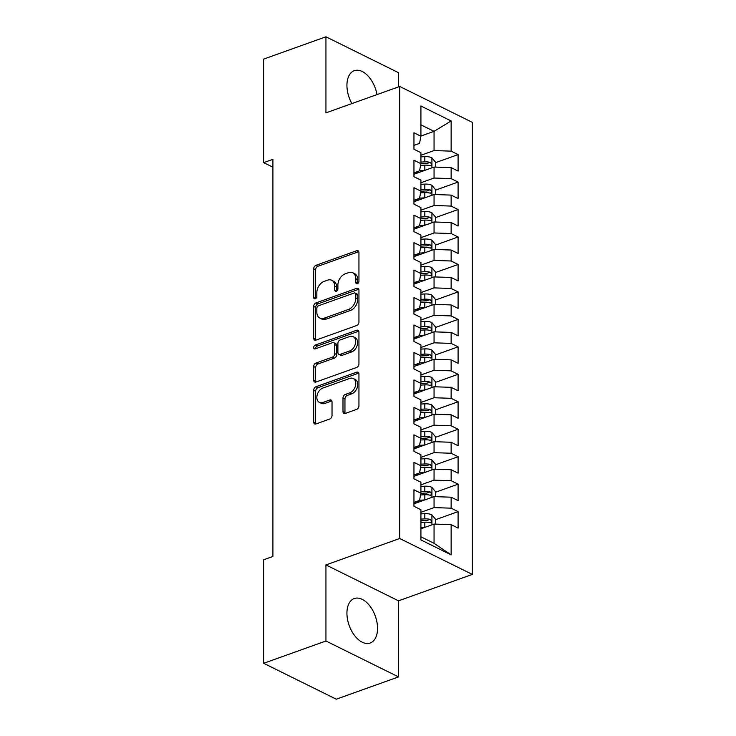 <?xml version="1.0" encoding="UTF-8"?>
<svg xmlns="http://www.w3.org/2000/svg" width="736" height="736" viewBox="0 0 736 736"><rect width="100%" height="100%" fill="white"/><g stroke="black" fill="none" stroke-linecap="round" stroke-linejoin="round"><path stroke-width="1.1" d="M357.365 283.71A2.079 1.435 -63.7 0 0 358.947 281.253L358.947 252.614A2.972 2.052 -63.7 0 0 358 250.755A2.972 2.052 -63.7 0 0 356.684 250.728L315.946 265.31A2.972 2.052 -63.7 0 0 313.683 268.824L313.683 297.464A2.079 1.435 -63.7 0 0 314.346 298.761A2.079 1.435 -63.7 0 0 315.266 298.779A2.079 1.435 -63.7 0 0 316.848 296.323L316.848 292.624A9.513 6.569 -63.7 0 1 324.098 281.4L327.492 280.186A9.513 6.569 -63.7 0 1 331.706 280.287A9.513 6.569 -63.7 0 1 334.733 286.221L334.733 289.929A2.079 1.435 -63.7 0 0 335.395 291.226A2.079 1.435 -63.7 0 0 336.315 291.244A2.079 1.435 -63.7 0 0 337.898 288.788L337.898 285.08A9.513 6.569 -63.7 0 1 345.147 273.866L348.542 272.651A9.513 6.569 -63.7 0 1 352.756 272.752A9.513 6.569 -63.7 0 1 355.782 278.677L355.782 282.385A2.079 1.435 -63.7 0 0 356.445 283.682A2.079 1.435 -63.7 0 0 357.365 283.71M377.54 628.351A23.616 13.883 70.3 0 0 369.73 605.811A23.616 13.883 70.3 0 0 354.274 598.543A23.616 13.883 70.3 0 0 346.932 613.208A23.616 13.883 70.3 0 0 354.743 635.748A23.616 13.883 70.3 0 0 370.199 643.016A23.616 13.883 70.3 0 0 377.54 628.351M376.998 94.594A23.616 13.883 70.3 0 0 354.274 70.693A23.616 13.883 70.3 0 0 346.932 85.358A23.616 13.883 70.3 0 0 351.882 103.583M342.994 411.58A2.972 2.052 -63.7 0 0 343.942 413.43A2.972 2.052 -63.7 0 0 345.258 413.466L356.684 409.372A2.972 2.052 -63.7 0 0 358.947 405.867L358.947 374.054A2.972 2.052 -63.7 0 0 358 372.204A2.972 2.052 -63.7 0 0 356.684 372.168L315.946 386.759A2.972 2.052 -63.7 0 0 313.683 390.264L313.683 422.068A2.972 2.052 -63.7 0 0 314.631 423.927A2.972 2.052 -63.7 0 0 315.946 423.954L329.756 419.014A2.972 2.052 -63.7 0 0 332.019 415.509L332.019 401.893A2.972 2.052 -63.7 0 0 331.071 400.044A2.972 2.052 -63.7 0 0 329.756 400.007L322.902 402.463A7.949 5.492 -63.7 0 1 319.378 402.371A7.949 5.492 -63.7 0 1 317.142 395.112A7.949 5.492 -63.7 0 1 322.902 388.038L349.729 378.433A7.949 5.492 -63.7 0 1 353.252 378.516A7.949 5.492 -63.7 0 1 355.488 385.784A7.949 5.492 -63.7 0 1 349.729 392.858L345.258 394.459A2.972 2.052 -63.7 0 0 342.994 397.964L342.994 411.58L344.954 412.546A2.972 2.052 -63.7 0 0 345.12 413.503M325.938 641.001L398.535 676.908L398.535 600.834L325.938 564.926L325.938 641.001L263.681 663.292L263.681 559.756L272.909 556.453L272.909 159.326L263.681 162.628L272.909 167.192M325.938 564.926L399.722 538.504L399.722 86.452L472.319 122.36L472.319 574.411L399.722 538.504M398.535 86.876L398.535 72.708L325.938 36.8L325.938 112.875L399.722 86.452M325.938 36.8L263.681 59.092L263.681 162.628M356.684 325.533A2.972 2.052 -63.7 0 0 358.947 322.028L358.947 290.214A2.972 2.052 -63.7 0 0 358 288.365A2.972 2.052 -63.7 0 0 356.684 288.328L315.946 302.919A2.972 2.052 -63.7 0 0 313.683 306.424L313.683 338.238A2.972 2.052 -63.7 0 0 314.631 340.087A2.972 2.052 -63.7 0 0 315.946 340.124L356.684 325.533M358.947 332.138L358.947 363.943A2.972 2.052 -63.7 0 1 356.684 367.448L315.946 382.039A2.972 2.052 -63.7 0 1 314.631 382.012A2.972 2.052 -63.7 0 1 313.683 380.153L313.683 366.537A2.972 2.052 -63.7 0 1 315.946 363.032L332.47 357.116A2.972 2.052 -63.7 0 0 334.733 353.611L334.733 344.577A2.972 2.052 -63.7 0 0 333.785 342.728A2.972 2.052 -63.7 0 0 332.47 342.7L315.266 348.855A2.079 1.435 -63.7 0 1 314.346 348.836A2.079 1.435 -63.7 0 1 313.757 346.932A2.079 1.435 -63.7 0 1 315.266 345.083L356.684 330.252A2.972 2.052 -63.7 0 1 358 330.28A2.972 2.052 -63.7 0 1 358.947 332.138M435.749 162.592L458.096 154.597L451.131 151.147L451.131 120.943L420.918 105.993L420.918 136.206L413.954 132.765L413.954 149.242L420.918 152.683L420.918 163.668L413.954 160.227L413.954 176.704L420.918 180.145L420.918 191.13L413.954 187.689L413.954 204.166L420.918 207.607L420.918 218.601L413.954 215.151L413.954 231.628L420.918 235.078L420.918 246.063L413.954 242.613L413.954 259.09L420.918 262.54L420.918 273.525L413.954 270.075L413.954 286.562L420.918 290.002L420.918 300.987L413.954 297.546L413.954 314.024L420.918 317.464L420.918 328.449L413.954 325.008L413.954 341.486L420.918 344.926L420.918 355.911L413.954 352.47L413.954 368.948L420.918 372.398L420.918 383.382L413.954 379.932L413.954 396.41L420.918 399.86L420.918 410.844L413.954 407.394L413.954 423.872L420.918 427.322L420.918 438.306L413.954 434.866L413.954 451.343L420.918 454.784L420.918 465.768L413.954 462.328L413.954 478.805L420.918 482.246L420.918 493.23L413.954 489.79L413.954 506.267L420.918 509.708L420.918 539.92L451.131 554.87L434.056 543.306L434.056 524.078L420.918 528.779M458.096 154.597L458.096 171.074L451.131 167.624L451.131 178.618L434.056 178.038L420.918 182.74M435.749 190.063L458.096 182.059L451.131 178.618M458.096 182.059L458.096 198.536L451.131 195.095L451.131 206.08L434.056 205.5L420.918 210.202M435.749 217.525L458.096 209.521L451.131 206.08M458.096 209.521L458.096 225.998L451.131 222.557L451.131 233.542L434.056 232.962L420.918 237.673M435.749 244.987L458.096 236.983L451.131 233.542M458.096 236.983L458.096 253.46L451.131 250.019L451.131 261.004L434.056 260.424L420.918 265.135M435.749 272.449L458.096 264.454L451.131 261.004M458.096 264.454L458.096 280.931L451.131 277.481L451.131 288.466L434.056 287.886L420.918 292.597M435.749 299.911L458.096 291.916L451.131 288.466M458.096 291.916L458.096 308.393L451.131 304.943L451.131 315.928L434.056 315.358L420.918 320.059M435.749 327.382L458.096 319.378L451.131 315.928M458.096 319.378L458.096 335.855L451.131 332.414L451.131 343.399L434.056 342.82L420.918 347.521M435.749 354.844L458.096 346.84L451.131 343.399M458.096 346.84L458.096 363.317L451.131 359.876L451.131 370.861L434.056 370.282L420.918 374.983M435.749 382.306L458.096 374.302L451.131 370.861M458.096 374.302L458.096 390.779L451.131 387.338L451.131 398.323L434.056 397.744L420.918 402.454M435.749 409.768L458.096 401.764L451.131 398.323M458.096 401.764L458.096 418.25L451.131 414.8L451.131 425.785L434.056 425.206L420.918 429.916M435.749 437.23L458.096 429.235L451.131 425.785M458.096 429.235L458.096 445.712L451.131 442.262L451.131 453.247L434.056 452.668L420.918 457.378M435.749 464.692L458.096 456.697L451.131 453.247M458.096 456.697L458.096 473.174L451.131 469.724L451.131 480.718L434.056 480.139L420.918 484.84M435.749 492.163L458.096 484.159L451.131 480.718M458.096 484.159L458.096 500.636L451.131 497.196L451.131 508.18L434.056 507.601L420.918 512.302M435.749 519.625L458.096 511.621L451.131 508.18M458.096 511.621L458.096 528.098L451.131 524.658L451.131 554.87M413.954 502.421L419.538 500.416L420.918 493.23M451.131 524.658L434.056 524.078M413.954 474.959L419.538 472.954L420.918 465.768M434.056 507.601L434.056 496.616L413.954 503.81M451.131 497.196L434.056 496.616M413.954 447.488L419.538 445.492L420.918 438.306M434.056 480.139L434.056 469.154L413.954 476.348M451.131 469.724L434.056 469.154M413.954 420.026L419.538 418.03L420.918 410.844M434.056 452.668L434.056 441.683L413.954 448.886M451.131 442.262L434.056 441.683M413.954 392.564L419.538 390.568L420.918 383.382M434.056 425.206L434.056 414.221L413.954 421.424M451.131 414.8L434.056 414.221M413.954 365.102L419.538 363.096L420.918 355.911M434.056 397.744L434.056 386.759L413.954 393.962M451.131 387.338L434.056 386.759M413.954 337.64L419.538 335.634L420.918 328.449M434.056 370.282L434.056 359.297L413.954 366.491M451.131 359.876L434.056 359.297M413.954 310.178L419.538 308.172L420.918 300.987M434.056 342.82L434.056 331.835L413.954 339.029M451.131 332.414L434.056 331.835M413.954 282.707L419.538 280.71L420.918 273.525M434.056 315.358L434.056 304.364L413.954 311.567M451.131 304.943L434.056 304.364M413.954 255.245L419.538 253.248L420.918 246.063M434.056 287.886L434.056 276.902L413.954 284.105M451.131 277.481L434.056 276.902M413.954 227.783L419.538 225.777L420.918 218.601M434.056 260.424L434.056 249.44L413.954 256.643M451.131 250.019L434.056 249.44M413.954 200.321L419.538 198.315L420.918 191.13M434.056 232.962L434.056 221.978L413.954 229.181M451.131 222.557L434.056 221.978M413.954 172.859L419.538 170.853L420.918 163.668M434.056 205.5L434.056 194.516L413.954 201.71M451.131 195.095L434.056 194.516M413.954 145.388L419.538 143.391L420.918 136.206M434.056 178.038L434.056 167.054L413.954 174.248M451.131 167.624L434.056 167.054M263.681 663.292L336.278 699.2L398.535 676.908M398.535 600.834L472.319 574.411M420.918 536.802L434.056 543.306M420.918 136.05L434.056 131.348L420.918 124.844M451.131 151.147L434.056 150.567L420.918 155.278M434.056 150.567L434.056 131.348L451.131 120.943M357.751 283.516A2.079 1.435 -63.7 0 1 357.742 283.36L357.742 279.652A9.513 6.569 -63.7 0 0 354.715 273.718L352.756 272.752M331.706 280.287L333.666 281.262A9.513 6.569 -63.7 0 1 336.692 287.187L336.692 290.895A2.079 1.435 -63.7 0 0 336.702 291.051M358.782 251.648A2.972 2.052 -63.7 0 0 358.644 251.694L317.906 266.285A2.972 2.052 -63.7 0 0 315.643 269.79L315.643 298.43A2.079 1.435 -63.7 0 0 315.652 298.586M358.782 289.257A2.972 2.052 -63.7 0 0 358.644 289.303L317.906 303.885A2.972 2.052 -63.7 0 0 315.643 307.4L315.643 339.204A2.972 2.052 -63.7 0 0 315.808 340.161M355.782 294.317A2.079 1.435 -63.7 0 0 355.12 293.02A2.079 1.435 -63.7 0 0 354.2 292.992L318.44 305.799A2.079 1.435 -63.7 0 0 316.848 308.255L316.848 312.165A9.513 6.569 -63.7 0 0 319.875 318.099A9.513 6.569 -63.7 0 0 324.098 318.2L348.542 309.442A9.513 6.569 -63.7 0 0 355.782 298.227L355.782 294.317L357.742 295.283A2.079 1.435 -63.7 0 0 357.08 293.986L355.12 293.02M319.875 318.099L321.844 319.065A9.513 6.569 -63.7 0 0 326.057 319.166L324.098 318.2M357.742 295.283L357.742 299.193A9.513 6.569 -63.7 0 1 350.502 310.417L326.057 319.166M333.785 342.728L335.745 343.694A2.972 2.052 -63.7 0 1 336.692 345.552L336.692 354.586A2.972 2.052 -63.7 0 1 334.429 358.092L317.906 364.007A2.972 2.052 -63.7 0 0 315.643 367.512L315.643 381.128A2.972 2.052 -63.7 0 0 315.808 382.085M358.782 331.172A2.972 2.052 -63.7 0 0 358.644 331.218L317.225 346.049A2.079 1.435 -63.7 0 0 315.652 348.717M349.609 350.98A7.949 5.492 -63.7 0 0 355.378 343.905A7.949 5.492 -63.7 0 0 353.133 336.637A7.949 5.492 -63.7 0 0 349.609 336.554L340.161 339.94A2.972 2.052 -63.7 0 0 337.898 343.445L337.898 352.48A2.972 2.052 -63.7 0 0 338.845 354.329A2.972 2.052 -63.7 0 0 340.161 354.366L349.609 350.98L351.578 351.946A7.949 5.492 -63.7 0 0 357.337 344.88A7.949 5.492 -63.7 0 0 355.102 337.612L353.133 336.637M338.845 354.329L340.805 355.304A2.972 2.052 -63.7 0 0 342.13 355.332L340.161 354.366M351.578 351.946L342.13 355.332M353.252 378.516L355.212 379.491A7.949 5.492 -63.7 0 1 357.457 386.759A7.949 5.492 -63.7 0 1 351.688 393.824L347.217 395.425A2.972 2.052 -63.7 0 0 344.954 398.93L344.954 412.546M319.378 402.371L321.347 403.346A7.949 5.492 -63.7 0 0 324.87 403.429L322.902 402.463M331.844 400.936A2.972 2.052 -63.7 0 0 331.715 400.982L324.87 403.429M358.782 373.097A2.972 2.052 -63.7 0 0 358.644 373.143L317.906 387.725A2.972 2.052 -63.7 0 0 315.643 391.23L315.643 423.044A2.972 2.052 -63.7 0 0 315.808 424M435.749 167.109L435.749 162.454L431.83 157.762A8.022 3.376 180 0 0 424.819 156.648L420.918 156.851M424.746 170.384L419.575 170.66M419.281 172.344L414.718 172.583M420.587 165.388L424.819 165.158A8.022 3.376 0 0 1 430.072 165.646C431.958 165.168 431.958 164.064 430.072 162.352A8.022 3.376 180 0 0 424.819 161.865L420.918 162.076M420.9 163.742L425.307 163.512A4.085 1.72 0 0 1 426.751 163.539L430.072 162.352M430.072 165.646L430.864 165.646M435.749 194.571L435.749 189.916L431.83 185.224A8.022 3.376 180 0 0 424.819 184.11L420.918 184.322M424.746 197.846L419.575 198.122M419.281 199.806L414.718 200.045M420.587 192.85L424.819 192.63A8.022 3.376 0 0 1 430.072 193.117C431.958 192.63 431.958 191.535 430.072 189.814A8.022 3.376 180 0 0 424.819 189.327L420.918 189.538M420.9 191.204L425.307 190.974A4.085 1.72 0 0 1 426.751 191.01L430.072 189.814M430.072 193.117L430.864 193.108M435.749 222.033L435.749 217.378L431.83 212.686A8.022 3.376 180 0 0 424.819 211.572L420.918 211.784M424.746 225.308L419.575 225.584M419.281 227.268L414.718 227.507M420.587 220.312L424.819 220.092A8.022 3.376 0 0 1 430.072 220.579C431.958 220.092 431.958 218.997 430.072 217.286A8.022 3.376 180 0 0 424.819 216.798L420.918 217M420.9 218.666L425.307 218.436A4.085 1.72 0 0 1 426.751 218.472L430.072 217.286M430.072 220.579L430.864 220.579M435.749 249.495L435.749 244.84L431.83 240.157A8.022 3.376 180 0 0 424.819 239.044L420.918 239.246M424.746 252.779L419.575 253.046M419.281 254.73L414.718 254.969M420.587 247.774L424.819 247.554A8.022 3.376 0 0 1 430.072 248.041C431.958 247.554 431.958 246.459 430.072 244.748A8.022 3.376 180 0 0 424.819 244.26L420.918 244.462M420.9 246.137L425.307 245.898A4.085 1.72 0 0 1 426.751 245.934L430.072 244.748M430.072 248.041L430.864 248.041M435.749 276.966L435.749 272.302L431.83 267.619A8.022 3.376 180 0 0 424.819 266.506L420.918 266.708M424.746 280.241L419.575 280.508M419.281 282.192L414.718 282.44M420.587 275.236L424.819 275.016A8.022 3.376 0 0 1 430.072 275.503C431.958 275.025 431.958 273.921 430.072 272.21A8.022 3.376 180 0 0 424.819 271.722L420.918 271.924M420.9 273.599L425.307 273.369A4.085 1.72 0 0 1 426.751 273.396L430.072 272.21M430.072 275.503L430.864 275.503M435.749 304.428L435.749 299.764L431.83 295.081A8.022 3.376 180 0 0 424.819 293.968L420.918 294.17M424.746 307.703L419.575 307.97M419.281 309.663L414.718 309.902M420.587 302.708L424.819 302.478A8.022 3.376 0 0 1 430.072 302.965C431.958 302.487 431.958 301.383 430.072 299.672A8.022 3.376 180 0 0 424.819 299.184L420.918 299.386M420.9 301.061L425.307 300.831A4.085 1.72 0 0 1 426.751 300.858L430.072 299.672M430.072 302.965L430.864 302.965M435.749 331.89L435.749 327.235L431.83 322.543A8.022 3.376 180 0 0 424.819 321.43L420.918 321.632M424.746 335.165L419.575 335.441M419.281 337.125L414.718 337.364M420.587 330.17L424.819 329.94A8.022 3.376 0 0 1 430.072 330.436C431.958 329.949 431.958 328.845 430.072 327.134A8.022 3.376 180 0 0 424.819 326.646L420.918 326.858M420.9 328.523L425.307 328.293A4.085 1.72 0 0 1 426.751 328.32L430.072 327.134M430.072 330.436L430.864 330.427M435.749 359.352L435.749 354.697L431.83 350.005A8.022 3.376 180 0 0 424.819 348.892L420.918 349.103M424.746 362.627L419.575 362.903M419.281 364.587L414.718 364.826M420.587 357.632L424.819 357.411A8.022 3.376 0 0 1 430.072 357.898C431.958 357.411 431.958 356.316 430.072 354.605A8.022 3.376 180 0 0 424.819 354.108L420.918 354.32M420.9 355.985L425.307 355.755A4.085 1.72 0 0 1 426.751 355.792L430.072 354.605M430.072 357.898L430.864 357.889M435.749 386.814L435.749 382.159L431.83 377.476A8.022 3.376 180 0 0 424.819 376.354L420.918 376.565M424.746 390.089L419.575 390.365M419.281 392.049L414.718 392.288M420.587 385.094L424.819 384.873A8.022 3.376 0 0 1 430.072 385.36C431.958 384.873 431.958 383.778 430.072 382.067A8.022 3.376 180 0 0 424.819 381.579L420.918 381.782M420.9 383.447L425.307 383.217A4.085 1.72 0 0 1 426.751 383.254L430.072 382.067M430.072 385.36L430.864 385.36M435.749 414.276L435.749 409.621L431.83 404.938A8.022 3.376 180 0 0 424.819 403.825L420.918 404.027M424.746 417.56L419.575 417.827M419.281 419.511L414.718 419.75M420.587 412.556L424.819 412.335A8.022 3.376 0 0 1 430.072 412.822C431.958 412.335 431.958 411.24 430.072 409.529A8.022 3.376 180 0 0 424.819 409.041L420.918 409.244M420.9 410.918L425.307 410.679A4.085 1.72 0 0 1 426.751 410.716L430.072 409.529M430.072 412.822L430.864 412.822M435.749 441.747L435.749 437.083L431.83 432.4A8.022 3.376 180 0 0 424.819 431.287L420.918 431.489M424.746 445.022L419.575 445.289M419.281 446.982L414.718 447.221M420.587 440.018L424.819 439.797A8.022 3.376 0 0 1 430.072 440.284C431.958 439.806 431.958 438.702 430.072 436.991A8.022 3.376 180 0 0 424.819 436.503L420.918 436.706M420.9 438.38L425.307 438.15A4.085 1.72 0 0 1 426.751 438.178L430.072 436.991M430.072 440.284L430.864 440.284M435.749 469.209L435.749 464.554L431.83 459.862A8.022 3.376 180 0 0 424.819 458.749L420.918 458.951M424.746 472.484L419.575 472.76M419.281 474.444L414.718 474.683M420.587 467.489L424.819 467.259A8.022 3.376 0 0 1 430.072 467.746C431.958 467.268 431.958 466.164 430.072 464.453A8.022 3.376 180 0 0 424.819 463.965L420.918 464.177M420.9 465.842L425.307 465.612A4.085 1.72 0 0 1 426.751 465.64L430.072 464.453M430.072 467.746L430.864 467.746M435.749 496.671L435.749 492.016L431.83 487.324A8.022 3.376 180 0 0 424.819 486.211L420.918 486.422M424.746 499.946L419.575 500.222M419.281 501.906L414.718 502.145M420.587 494.951L424.819 494.73A8.022 3.376 0 0 1 430.072 495.218C431.958 494.73 431.958 493.635 430.072 491.915A8.022 3.376 180 0 0 424.819 491.427L420.918 491.639M420.9 493.304L425.307 493.074A4.085 1.72 0 0 1 426.751 493.111L430.072 491.915M430.072 495.218L430.864 495.208M435.749 524.133L435.749 519.478L431.83 514.786A8.022 3.376 180 0 0 424.819 513.673L420.918 513.884M424.746 527.408L420.918 527.611M420.918 522.394L424.819 522.192A8.022 3.376 0 0 1 430.072 522.68C431.958 522.192 431.958 521.097 430.072 519.386A8.022 3.376 180 0 0 424.819 518.898L420.918 519.101M420.918 520.766L425.307 520.536A4.085 1.72 0 0 1 426.751 520.573L430.072 519.386M430.072 522.68L430.864 522.68M357.742 279.652L355.782 278.677M336.692 290.895L334.733 289.929M336.692 287.187L334.733 286.221M315.643 298.43L313.683 297.464M315.643 269.79L313.683 268.824M317.906 266.285L315.946 265.31M358.644 251.694L356.684 250.728M357.742 283.36L355.782 282.385M315.643 339.204L313.683 338.238M315.643 307.4L313.683 306.424M317.906 303.885L315.946 302.919M358.644 289.303L356.684 288.328M350.502 310.417L348.542 309.442M357.742 299.193L355.782 298.227M315.643 381.128L313.683 380.153M315.643 367.512L313.683 366.537M317.906 364.007L315.946 363.032M334.429 358.092L332.47 357.116M336.692 354.586L334.733 353.611M336.692 345.552L334.733 344.577M317.225 346.049L315.266 345.083M358.644 331.218L356.684 330.252M344.954 398.93L342.994 397.964M347.217 395.425L345.258 394.459M351.688 393.824L349.729 392.858M331.715 400.982L329.756 400.007M315.643 423.044L313.683 422.068M315.643 391.23L313.683 390.264M317.906 387.725L315.946 386.759M358.644 373.143L356.684 372.168M431.922 167.817L431.922 157.881M424.819 161.865L424.819 156.648M424.819 170.356L424.819 165.158M431.922 195.279L431.922 185.343M424.819 189.327L424.819 184.11M424.819 197.818L424.819 192.63M431.922 222.741L431.922 212.805M424.819 216.798L424.819 211.572M424.819 225.29L424.819 220.092M431.922 250.203L431.922 240.267M424.819 244.26L424.819 239.044M424.819 252.752L424.819 247.554M431.922 277.665L431.922 267.738M424.819 271.722L424.819 266.506M424.819 280.214L424.819 275.016M431.922 305.127L431.922 295.2M424.819 299.184L424.819 293.968M424.819 307.676L424.819 302.478M431.922 332.598L431.922 322.662M424.819 326.646L424.819 321.43M424.819 335.138L424.819 329.94M431.922 360.06L431.922 350.124M424.819 354.108L424.819 348.892M424.819 362.6L424.819 357.411M431.922 387.522L431.922 377.586M424.819 381.579L424.819 376.354M424.819 390.071L424.819 384.873M431.922 414.984L431.922 405.048M424.819 409.041L424.819 403.825M424.819 417.533L424.819 412.335M431.922 442.446L431.922 432.52M424.819 436.503L424.819 431.287M424.819 444.995L424.819 439.797M431.922 469.918L431.922 459.982M424.819 463.965L424.819 458.749M424.819 472.457L424.819 467.259M431.922 497.38L431.922 487.444M424.819 491.427L424.819 486.211M424.819 499.919L424.819 494.73M431.922 524.842L431.922 514.906M424.819 518.898L424.819 513.673M424.819 527.39L424.819 522.192"/></g></svg>
